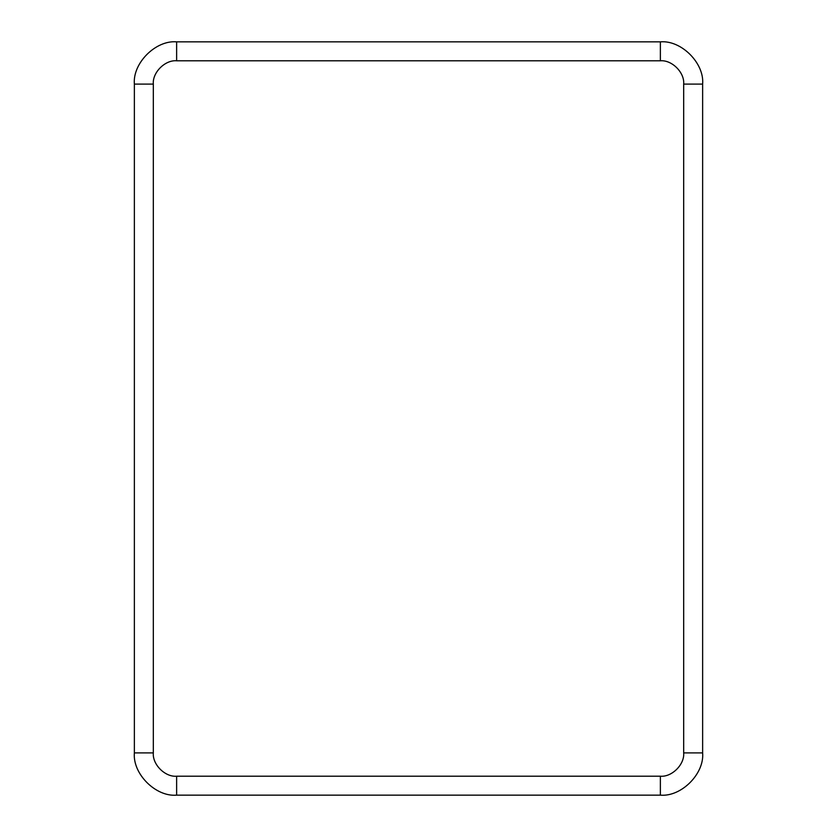 <?xml version="1.0" encoding="UTF-8"?>
<svg xmlns="http://www.w3.org/2000/svg" width="837" height="837" viewBox="0 0 837 837"><rect width="100%" height="100%" fill="white"/><g stroke="black" fill="none" stroke-linecap="round" stroke-linejoin="round"><path stroke-width="1.26" d="M683.683 84.108C684.729 72.568 671.902 59.751 660.372 60.787L176.628 60.787C165.098 59.751 152.271 72.568 153.317 84.108L153.317 752.892C152.271 764.432 165.098 777.249 176.628 776.213L660.372 776.213C671.902 777.249 684.729 764.432 683.683 752.892L683.683 84.108L702.63 84.108C704.513 63.204 681.276 39.956 660.372 41.85L176.628 41.85L660.372 41.85C681.276 39.956 704.513 63.204 702.63 84.108L702.63 752.892L702.63 84.108L683.683 84.108L683.683 752.892L702.63 752.892C704.513 773.796 681.276 797.044 660.372 795.15L176.628 795.15L660.372 795.15L660.372 776.213L176.628 776.213L176.628 795.15C155.724 797.044 132.487 773.796 134.37 752.892L134.37 84.108C132.487 63.204 155.724 39.956 176.628 41.85L176.628 60.787L660.372 60.787L660.372 41.85L660.372 60.787C671.902 59.751 684.729 72.568 683.683 84.108M660.372 795.15C681.276 797.044 704.513 773.796 702.63 752.892L683.683 752.892C684.729 764.432 671.902 777.249 660.372 776.213L660.372 795.15M176.628 41.85C155.724 39.956 132.487 63.204 134.37 84.108L153.317 84.108C152.271 72.568 165.098 59.751 176.628 60.787L176.628 41.85M134.37 84.108L134.37 752.892L153.317 752.892L153.317 84.108L134.37 84.108M134.37 752.892C132.487 773.796 155.724 797.044 176.628 795.15L176.628 776.213C165.098 777.249 152.271 764.432 153.317 752.892L134.37 752.892"/></g></svg>
